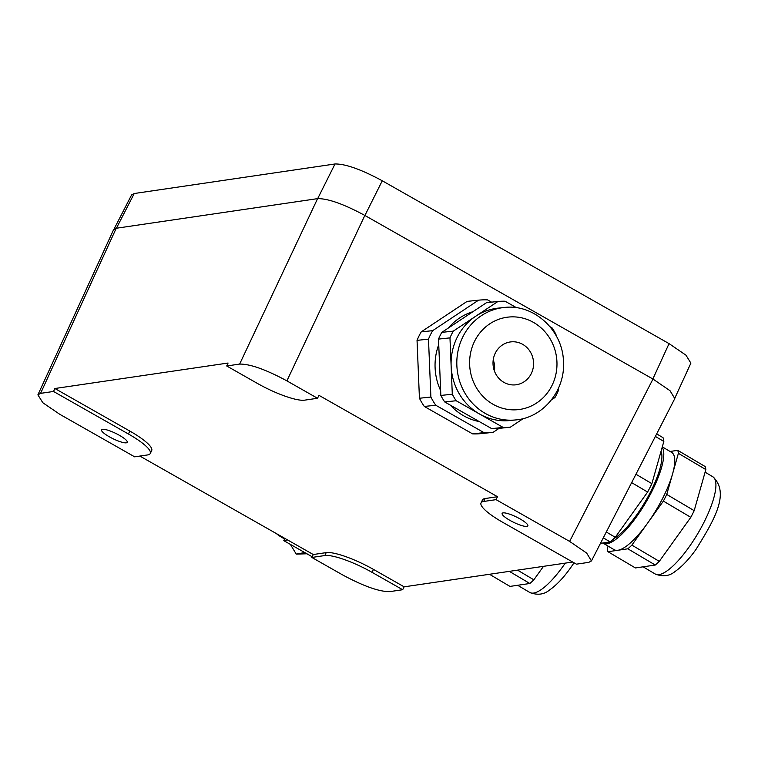 <?xml version="1.0" encoding="UTF-8"?>
<svg xmlns="http://www.w3.org/2000/svg" width="758" height="758" viewBox="0 0 758 758"><rect width="100%" height="100%" fill="white"/><g stroke="black" fill="none" stroke-linecap="round" stroke-linejoin="round"><path stroke-width="1.14" d="M670.072 451.465L677.747 450.337L705.186 466.568A63.16 17.927 120.6 0 1 705.831 469.562L694.186 510.665A63.16 17.927 120.6 0 1 690.803 517.326L659.299 561.356A63.16 17.927 120.6 0 1 655.272 565.032L635.422 567.95L607.982 551.72L617.912 550.261A56.509 16.041 120.6 0 1 614.094 549.664L603.122 543.173A56.509 16.041 -59.4 0 0 651.188 492.776A56.509 16.041 -59.4 0 0 662.17 447.315M662.303 446.869L671.635 452.393A56.509 16.041 120.6 0 1 672.573 473.883L678.391 453.331L705.831 469.562M690.803 517.326L663.373 501.104L647.616 523.115A56.509 16.041 120.6 0 0 662.17 499.266A56.509 16.041 120.6 0 0 672.573 473.883L666.746 494.434L694.186 510.665M678.391 453.331A63.16 17.927 -59.4 0 0 677.747 450.337M655.272 565.032L627.842 548.801L617.912 550.261A56.509 16.041 120.6 0 0 647.616 523.115L631.869 545.125L659.299 561.356M663.373 501.104A63.16 17.927 -59.4 0 0 666.746 494.434M627.842 548.801A63.16 17.927 -59.4 0 0 631.869 545.125M607.982 551.72A63.16 17.927 -59.4 0 1 607.338 548.735L608.087 546.111M613.686 538.805A53.183 15.094 -59.4 0 0 650.061 492.88A53.183 15.094 -59.4 0 0 661.052 451.285M656.665 433.898L663.032 437.669A66.486 18.865 120.6 0 1 663.837 441.431L651.88 483.661A66.486 18.865 120.6 0 1 647.616 492.056L615.259 537.289A66.486 18.865 120.6 0 1 610.19 541.923L600.478 543.353M603.302 537.848L610.19 541.923M663.837 441.431L655.367 436.419M635.953 474.243L651.88 483.661M647.616 492.056L631.651 482.619M606.305 531.993L615.259 537.289M576.431 564.16L588.805 562.341L591.448 560.939L586.654 553.065L569.628 541.411L496.064 499.645L483.699 501.464A39.89 8.357 25.9 0 0 481.036 502.905A39.89 8.357 25.9 0 0 502.876 522.395L576.431 564.16M402.678 589.724L372.064 572.347A39.89 8.357 25.9 0 0 324.803 555.548L311.86 557.452L342.474 574.839C363.489 586.171 379.237 591.771 389.735 591.628L402.678 589.724L404.147 586.834L572.688 562.038M481.036 502.905L482.458 499.977A39.89 8.357 -154.1 0 1 485.111 498.537L497.504 496.717L318.957 395.335L317.517 398.263L286.903 380.876C265.897 369.534 250.14 363.944 239.642 364.077L226.708 365.981L228.073 363.035L54.889 388.513L53.515 391.46L40.581 393.364L116.23 228.262L113.558 229.74L37.928 394.776M116.23 228.262L317.583 198.634C328.081 198.501 343.838 204.101 364.844 215.433L652.979 379.047L569.628 541.411M591.477 560.873L674.8 398.575L670.015 390.702L652.979 379.047M502.137 514.066A14.298 2.994 25.9 0 1 502.128 513.412A14.298 2.994 25.9 0 1 514.976 516.321A14.298 2.994 25.9 0 1 527.852 525.218A14.298 2.994 25.9 0 1 527.843 525.9A14.298 2.994 25.9 0 1 514.957 522.944A14.298 2.994 25.9 0 1 502.137 514.066M40.581 393.364L37.9 394.842L42.808 402.725L59.759 414.294L134.668 456.837L147.611 454.933A39.89 8.357 -154.1 0 0 150.273 453.492L151.695 450.565A39.89 8.357 -154.1 0 0 129.845 431.075L54.889 388.513M404.147 586.834L373.486 569.419A39.89 8.357 -154.1 0 0 326.215 552.62L313.262 554.524L139.87 456.07M313.262 554.524L311.86 557.452M497.504 496.717L496.064 499.645M481.614 433.557A66.486 62.364 -96 0 1 481.349 433.585A66.486 62.364 -96 0 1 472.575 433.86L424.3 406.449A66.486 62.364 -96 0 1 419.43 398.253L430.885 397.04L428.488 339.148L417.042 340.361L419.43 398.253M417.042 340.361A66.486 62.364 -96 0 1 421.221 331.871L432.666 330.659L478.544 300.177L467.099 301.39L421.221 331.871M467.099 301.39A66.486 62.364 -96 0 1 467.364 301.362A66.486 62.364 -96 0 1 467.629 301.333M690.879 363.139L685.999 355.199L669.058 343.62L382.269 180.774C361.263 169.441 345.515 163.842 335.017 163.974L134.232 193.517L131.56 194.986M226.708 365.981L257.313 383.368A39.89 8.357 -154.1 0 0 304.583 400.167L317.517 398.263M150.273 453.492A39.89 8.357 -154.1 0 0 128.434 434.002L53.515 391.46M101.525 430.487A14.298 2.994 25.9 0 1 101.525 429.833A14.298 2.994 25.9 0 1 114.373 432.742A14.298 2.994 25.9 0 1 127.249 441.639A14.298 2.994 25.9 0 1 127.24 442.321A14.298 2.994 25.9 0 1 114.354 439.365A14.298 2.994 25.9 0 1 101.525 430.487M472.575 433.86L484.021 432.647L435.755 405.236A66.486 62.364 -96 0 1 430.885 397.04M424.3 406.449L435.755 405.236M499.048 428.374L493.06 432.354A66.486 62.364 -96 0 1 492.795 432.382A66.486 62.364 -96 0 1 484.021 432.647M491.572 302.148L487.593 299.884A66.486 62.364 -96 0 0 478.81 300.149L467.364 301.362M428.488 339.148A66.486 62.364 -96 0 1 432.666 330.659M287.566 539.942L283.795 540.644L312.182 556.77M283.795 540.644L284.866 538.407M448.414 327.977A56.509 53.013 -96 0 1 472.916 311.699M479.283 421.581A56.509 53.013 -96 0 1 450.328 405.142M440.644 390.588A56.509 53.013 -96 0 1 438.74 344.615M517.534 570.149L533.859 579.804L543.505 566.33M509.329 571.352L529.833 583.489L509.973 586.408L489.469 574.28M529.833 583.489A63.16 17.927 -59.4 0 0 533.859 579.804M304.943 552.648L303.892 552.686L303.314 551.729M503.909 307.521C533.869 303.494 563.042 330.479 563.469 361.888C565.297 390.465 543.24 417.658 515.8 419.923A56.509 53.013 -96 0 1 456.856 365.451A56.509 53.013 -96 0 1 462.228 338.172A56.509 53.013 -96 0 1 503.909 307.521L498.186 308.127A56.509 53.013 84 0 0 475.607 316.304L497.94 301.476L486.484 302.688L441.829 332.355A63.16 59.247 84 0 0 438.512 339.091L440.843 395.439A63.16 59.247 84 0 0 444.709 401.948L491.686 428.63A63.16 59.247 84 0 0 498.868 428.393L510.324 427.18L523.314 418.549M284.601 538.957L282.042 537.507A13.293 3.004 25.6 0 1 276.405 533.604M306.914 553.776L296.245 554.117L303.892 552.686M296.245 554.117L290.39 544.386M438.512 339.091L449.968 337.879L452.299 394.226L440.843 395.439M441.829 332.355L453.284 331.142L475.607 316.304A56.509 53.013 84 0 0 456.496 338.779A56.509 53.013 84 0 0 451.133 366.057A56.509 53.013 84 0 0 479.653 414.076L503.141 427.417L491.686 428.63M449.968 337.879A63.16 59.247 -96 0 1 453.284 331.142M516.624 307.776L505.112 301.239A63.16 59.247 -96 0 0 497.94 301.476M556.002 335.434L555.965 334.42A63.16 59.247 -96 0 0 552.099 327.92L550.033 326.745M551.502 399.817L554.979 397.514A63.16 59.247 -96 0 0 558.295 390.768L558.21 388.769M444.709 401.948L456.155 400.736L479.653 414.076A56.509 53.013 84 0 0 510.068 420.519L515.8 419.923M510.324 427.18A63.16 59.247 -96 0 1 503.141 427.417M456.155 400.736A63.16 59.247 -96 0 1 452.299 394.226M531.5 373.125A21.603 20.267 -96 0 1 515.563 384.846A21.603 20.267 -96 0 1 496.708 375.551A21.603 20.267 -96 0 1 495.078 353.588A21.603 20.267 -96 0 1 511.015 341.867A21.603 20.267 -96 0 1 529.88 351.162A21.603 20.267 -96 0 1 531.5 373.125M494.415 370.984A21.603 20.267 84 0 0 493.231 359.851M712.785 476.735C731.006 493.449 712.501 522.556 696.043 549.361C689.003 559.233 682.058 566.586 675.179 571.409C669.551 576.127 662.909 576.999 655.244 574.014A56.509 16.041 -59.4 0 0 688.766 547.456A56.509 16.041 -59.4 0 0 703.32 523.607A56.509 16.041 -59.4 0 0 712.785 476.735L705.082 472.177M372.064 572.347L373.486 569.419M239.642 364.077L317.583 198.634M286.903 380.876L364.844 215.433M116.41 228.234L134.232 193.517M669.058 343.62L652.856 378.981M364.911 215.471L382.269 180.774M317.678 198.624L335.017 163.974M485.111 498.537L483.699 501.464M128.434 434.002L129.845 431.075M324.803 555.548L326.215 552.62M574.043 562.806L570.594 567.818C563.564 577.691 556.609 585.034 549.74 589.866C544.111 594.585 537.469 595.456 529.804 592.472A56.509 16.041 -59.4 0 0 563.327 565.913A56.509 16.041 -59.4 0 0 565.279 563.128M469.647 364.778A46.541 43.651 -96 0 1 511.366 316.872A46.541 43.651 -96 0 1 556.94 361.936A46.541 43.651 -96 0 1 515.213 409.841A46.541 43.651 -96 0 1 469.647 364.778M655.244 574.014L643.097 566.823M114.041 229.096L131.589 194.929M690.908 363.073L674.999 397.789M492.795 432.382L481.349 433.585M529.804 592.472L517.648 585.28"/></g></svg>
